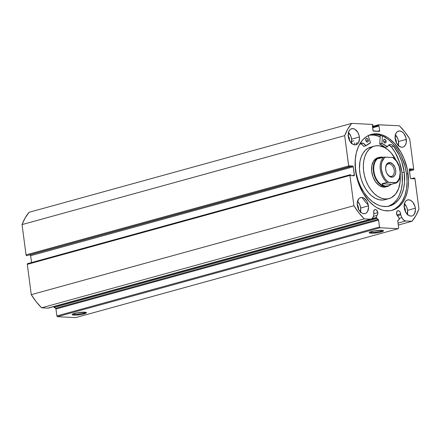 <?xml version="1.0" encoding="UTF-8"?>
<svg xmlns="http://www.w3.org/2000/svg" width="441" height="441" viewBox="0 0 441 441"><rect width="100%" height="100%" fill="white"/><g stroke="black" fill="none" stroke-linecap="round" stroke-linejoin="round"><path stroke-width="0.66" d="M376.454 217.463L372.094 218.664L376.454 217.463A0.755 0.491 74.6 0 0 376.449 217.771A0.755 0.491 -105.4 0 1 376.454 217.463L376.835 215.451L376.454 217.463M350.126 174.774L27.507 263.69L27.287 264.082L349.917 175.43A0.755 0.491 -105.4 0 1 350.325 174.719L350.678 174.735L350.793 175.623L353.969 175.783A0.755 0.491 -105.4 0 0 354.377 175.071L352.122 175.689L354.377 175.071L353.285 166.775L30.655 255.708L31.559 262.566L30.655 255.708A0.755 0.491 74.6 0 0 30.054 254.942L30.655 255.708L353.285 166.775A0.755 0.491 -105.4 0 0 352.684 166.014L29.701 254.926L352.684 166.014L349.504 165.849L349.625 166.742L26.642 255.653A0.755 0.491 74.6 0 1 26.041 254.887L348.666 165.954L26.041 254.887L26.256 255.416L26.642 255.653L349.272 166.72A0.755 0.491 -105.4 0 1 348.666 165.954L344.68 135.657L22.05 224.59L26.041 254.887L22.05 224.59A60.511 39.216 74.6 0 1 29.034 212.314L351.664 123.381L29.034 212.314L25.148 217.948L22.05 224.59L344.68 135.657A60.511 39.216 -105.4 0 1 351.664 123.381L372.303 124.428A0.755 0.491 -105.4 0 1 372.904 125.189L372.97 125.707L372.364 125.679L372.981 130.343A0.755 0.491 -105.4 0 0 373.582 131.109L379.227 131.396A0.755 0.491 -105.4 0 0 379.635 130.679L377.38 131.302L379.635 130.679L379.023 126.016L372.639 127.774L379.023 126.016L372.617 127.581L378.417 125.983L378.35 125.465L372.551 127.063L378.35 125.465A0.755 0.491 -105.4 0 1 378.753 124.753L399.392 125.795A60.511 39.216 -105.4 0 1 409.728 138.948L413.713 169.245A0.755 0.491 -105.4 0 1 413.305 169.956L409.424 170.91L412.952 169.939L412.837 169.052L409.309 170.022L412.837 169.052L409.661 168.892A0.755 0.491 -105.4 0 0 409.557 168.903L409.546 168.903A0.755 0.491 -105.4 0 0 409.254 169.603L410.345 177.899A0.755 0.491 -105.4 0 0 410.946 178.66L414.121 178.826L414.005 177.932L411.299 178.682L414.358 177.955A0.755 0.491 -105.4 0 1 414.959 178.721L418.95 209.017A60.511 39.216 -105.4 0 1 411.966 221.294L405.753 220.98L398.014 223.113L405.753 220.98A5.645 3.66 -105.4 0 1 401.922 217.617L400.704 214.855L397.418 215.759L400.704 214.855A3.104 2.012 -105.4 0 0 400.687 213.824L400.119 212.115L399.044 210.952L397.826 210.721L396.68 211.945L396.768 214.53L398.289 216.531L399.21 218.615A0.755 0.491 -105.4 0 1 399.094 219.585L397.947 220.384A0.755 0.491 -105.4 0 0 397.743 221.04L398.658 227.975L398.251 228.686L75.62 317.619L57.468 316.699L380.098 227.771L57.468 316.699L75.62 317.619L398.251 228.686L380.098 227.771L379.497 227.005L56.867 315.932L57.468 316.699L56.867 315.932L55.952 309.003L378.582 220.076L55.952 309.003L56.867 315.932L379.497 227.005L378.582 220.076A0.755 0.491 -105.4 0 0 378.202 219.386L55.572 308.32L55.952 309.003A0.755 0.491 74.6 0 0 55.572 308.32L54.199 307.388L376.829 218.46L54.199 307.388A0.755 0.491 74.6 0 1 53.819 306.704L55.572 308.32L378.202 219.386L376.829 218.46A0.755 0.491 -105.4 0 1 376.449 217.771L53.819 306.704L376.449 217.771L378.538 219.866L379.497 227.005L380.098 227.771L398.251 228.686L398.658 227.975L397.738 220.836L399.303 219.183L398.289 216.531A3.104 2.012 -105.4 0 1 396.553 213.615A3.104 2.012 -105.4 0 1 397.799 210.726A3.104 2.012 -105.4 0 1 400.687 213.824L396.9 214.866L400.687 213.824L400.704 214.855L402.269 218.312L404.138 220.406L405.753 220.98L411.966 221.294L415.852 215.655L418.95 209.017L414.887 178.434L414.005 177.932L414.121 178.826L410.946 178.66L410.345 177.899L409.331 169.09L412.837 169.052L412.952 169.939L413.305 169.956L413.713 169.245L409.728 138.948L404.827 131.903L399.392 125.795L378.571 124.797L378.417 125.983L379.023 126.016L379.635 130.679L379.227 131.396L373.196 130.872L372.364 125.679L372.97 125.707L372.904 125.189L372.303 124.428L351.664 123.381L347.778 129.02L344.68 135.657L348.743 166.24L349.625 166.742L349.504 165.849L352.684 166.014L353.285 166.775L354.299 175.584L350.793 175.623L350.678 174.735L350.325 174.719L349.917 175.43L353.903 205.726L358.803 212.771L364.238 218.879L370.446 219.194L371.934 218.78L373.268 216.845L373.946 213.499A3.104 2.012 -105.4 0 1 373.681 212.457A3.104 2.012 -105.4 0 1 374.927 209.574A3.104 2.012 -105.4 0 1 377.816 212.667L373.896 213.747L377.816 212.667L377.672 214.387L376.835 215.451L373.395 216.399L376.835 215.451A3.104 2.012 -105.4 0 0 377.816 212.667L376.57 210.098L375.352 209.525L374.591 209.718L373.687 211.305L373.946 213.499L373.439 216.173A5.645 3.66 -105.4 0 1 371.223 219.111A5.645 3.66 -105.4 0 1 370.446 219.194L48.841 307.956M370.032 232.032A6.472 1.031 172.5 0 0 371.554 232.319L371.096 233.212A7.227 1.152 -7.5 0 1 369.304 232.495A7.227 1.152 -7.5 0 1 374.299 230.908A7.227 1.152 -7.5 0 1 381.708 230.285L383.146 230.489L383.356 231.139L378.825 232.534L372.138 233.234L369.657 233.008L369.244 232.611L370.638 231.795L373.979 230.963L381.708 230.285A7.227 1.152 -7.5 0 1 383.45 230.632A7.227 1.152 -7.5 0 1 379.585 232.385A7.227 1.152 -7.5 0 1 371.096 233.212L371.554 232.319A6.472 1.031 -7.5 0 1 370.032 232.032M72.947 313.92A6.472 1.031 172.5 0 0 74.468 314.207L74.011 315.1A7.227 1.152 -7.5 0 1 72.219 314.383A7.227 1.152 -7.5 0 1 77.214 312.796A7.227 1.152 -7.5 0 1 84.622 312.173L86.403 312.559L86.271 313.027L81.734 314.422L75.053 315.122L72.567 314.896L72.159 314.499L73.553 313.683L76.894 312.851L84.622 312.173A7.227 1.152 -7.5 0 1 86.364 312.52A7.227 1.152 -7.5 0 1 82.5 314.273A7.227 1.152 -7.5 0 1 74.011 315.1L74.468 314.207A6.472 1.031 -7.5 0 1 72.947 313.92M74.364 313.43L74.468 314.207L74.364 313.43M371.449 231.542L371.554 232.319L371.449 231.542M369.442 135.04A39.37 25.517 -105.4 0 1 380.181 136.688L375.451 135.194L369.442 135.04M372.695 134.273L377.838 134.533L383.08 136.263L388.212 139.395L393.041 143.805L397.385 149.334L401.073 155.756L405.064 166.533L406.558 174.079L407.049 181.571L406.503 188.72L404.954 195.258L402.462 200.936L399.116 205.528L395.048 208.858L391.52 210.478A39.37 25.517 74.6 0 0 406.558 174.079L408.057 173.666A39.37 25.517 -105.4 0 1 392.275 210.291A39.37 25.517 -105.4 0 1 355.567 171.009L355.226 159.885L356.278 153.005L358.307 146.87L359.669 144.152L363.015 139.56L367.083 136.23L371.719 134.285L374.194 133.86L379.337 134.119L381.961 134.803L387.17 137.245L389.712 138.981L394.541 143.391L400.819 152.035L404.121 158.815L407.434 169.879L408.548 181.157L408.002 188.307L407.352 191.67L405.323 197.805L402.385 202.965L400.615 205.115L396.547 208.444L391.911 210.39L389.436 210.815L384.293 210.555L381.669 209.872L376.46 207.43L373.918 205.693L369.084 201.283L362.811 192.64L358.175 182.254L355.567 171.009A39.37 25.517 -105.4 0 1 371.355 134.384A39.37 25.517 -105.4 0 1 408.057 173.666L406.558 174.079A39.37 25.517 74.6 0 0 370.605 134.61M398.162 145.999L398.504 141.522L406.277 139.378A8.318 5.391 -105.4 0 1 402.942 147.118A8.318 5.391 -105.4 0 1 395.186 138.816L395.522 134.34L396.757 132.173L397.617 131.468L399.656 130.955L401.861 131.683L403.895 133.54L405.963 137.785L406.266 142.476L405.411 145.056L403.84 146.732L402.865 147.14L401.801 147.244L399.596 146.517L396.713 143.391L395.186 138.816A8.318 5.391 -105.4 0 1 398.521 131.076A8.318 5.391 -105.4 0 1 406.277 139.378L398.504 141.522A8.318 5.391 74.6 0 0 395.373 134.841M351.268 143.628L351.609 139.152L359.382 137.008A8.318 5.391 -105.4 0 1 356.047 144.753A8.318 5.391 -105.4 0 1 348.291 136.451L348.627 131.975L349.862 129.803L350.722 129.097L352.761 128.585L354.966 129.312L357.855 132.438L359.068 135.415L359.487 138.595L358.516 142.686L356.951 144.361L355.97 144.769L354.906 144.874L352.706 144.146L349.818 141.021L348.291 136.451A8.318 5.391 -105.4 0 1 351.626 128.706A8.318 5.391 -105.4 0 1 359.382 137.008L351.609 139.152A8.318 5.391 74.6 0 0 348.484 132.476M407.225 214.844L407.567 210.368L415.339 208.224A8.318 5.391 -105.4 0 1 412.004 215.969A8.318 5.391 -105.4 0 1 404.248 207.667L404.584 203.191L405.819 201.019L406.679 200.313L408.719 199.801L410.924 200.528L412.958 202.386L415.025 206.631L415.444 209.811L414.474 213.902L412.908 215.577L411.927 215.985L410.863 216.09L408.664 215.362L405.775 212.237L404.248 207.667A8.318 5.391 -105.4 0 1 407.583 199.922A8.318 5.391 -105.4 0 1 415.339 208.224L407.567 210.368A8.318 5.391 74.6 0 0 404.436 203.692M360.336 212.474L360.672 207.998L368.444 205.859A8.318 5.391 -105.4 0 1 365.109 213.598A8.318 5.391 -105.4 0 1 357.353 205.297L357.364 202.199L358.924 198.648L359.784 197.943L361.829 197.43L364.034 198.158L366.918 201.283L368.13 204.26L368.549 207.441L367.579 211.531L366.013 213.207L365.032 213.615L362.871 213.51L361.769 212.992L358.886 209.866L357.353 205.297A8.318 5.391 -105.4 0 1 360.688 197.557A8.318 5.391 -105.4 0 1 368.444 205.859L360.672 207.998A8.318 5.391 74.6 0 0 357.546 201.322M357.287 204.652A5.066 3.285 -105.4 0 1 358.505 207.887L358.026 208.02L358.505 207.887A5.066 3.285 -105.4 0 1 358.555 209.249M404.177 207.016A5.066 3.285 -105.4 0 1 405.395 210.258L404.921 210.39L405.395 210.258A5.066 3.285 -105.4 0 1 405.444 211.619M348.225 135.8A5.066 3.285 -105.4 0 1 349.443 139.042L348.963 139.174L349.443 139.042A5.066 3.285 -105.4 0 1 349.487 140.403M395.114 138.171A5.066 3.285 -105.4 0 1 396.332 141.412L395.858 141.544L396.332 141.412A5.066 3.285 -105.4 0 1 396.382 142.768M27.695 263.646A0.755 0.491 74.6 0 0 27.287 264.363L349.917 175.43L353.903 205.726L31.272 294.66L27.287 264.363L31.272 294.66L36.173 301.705L41.608 307.807L47.815 308.121L41.608 307.807L364.238 218.879L370.446 219.194L47.815 308.121A5.645 3.66 74.6 0 0 48.593 308.038L371.223 219.111M411.966 221.294L398.273 225.064L411.966 221.294M360.479 211.972A8.318 5.391 74.6 0 0 360.672 207.998L359.839 204.861L357.315 201.102M357.056 204.332L358.312 206.917L358.494 209.773M407.374 214.343A8.318 5.391 74.6 0 0 407.567 210.368L406.734 207.231L404.21 203.472M403.945 206.702L405.207 209.288L405.389 212.143M351.416 143.127A8.318 5.391 74.6 0 0 351.609 139.152L350.777 136.015L348.252 132.256M347.988 135.486L349.25 138.072L349.432 140.927M398.311 145.497A8.318 5.391 74.6 0 0 398.504 141.522L397.672 138.386L395.147 134.626M394.882 137.857L396.139 140.442L396.327 143.297M413.305 169.956L409.441 171.025L413.305 169.956M378.56 124.809L372.474 126.484M382.628 230.373A6.472 1.031 -7.5 0 1 378.097 231.779A6.472 1.031 -7.5 0 1 371.554 232.319A6.472 1.031 172.5 0 0 378.097 231.779A6.472 1.031 172.5 0 0 382.628 230.373M85.543 312.261A6.472 1.031 -7.5 0 1 81.012 313.667A6.472 1.031 -7.5 0 1 74.468 314.207A6.472 1.031 172.5 0 0 81.012 313.667A6.472 1.031 172.5 0 0 85.543 312.261M401.922 217.617L399.111 218.389L401.922 217.617M353.903 205.726L31.272 294.66A60.511 39.216 74.6 0 0 41.608 307.807L364.238 218.879A60.511 39.216 -105.4 0 1 353.903 205.726M385.798 186.929L385.836 186.923A15.126 9.807 -105.4 0 1 372.673 175.976A15.126 9.807 -105.4 0 1 376.487 158.275L373.533 161.125L371.84 165.684L371.664 171.257L373.031 176.995L375.738 182.023L379.37 185.573L383.372 187.111L385.875 186.912M389.05 198.588A27.232 17.646 -105.4 0 0 391.399 197.651L395.577 194.128L398.57 188.731L400.114 181.918L400.213 175.733A27.232 17.646 -105.4 0 1 391.399 197.651L388.13 198.803L384.618 198.935L381.002 198.042L377.413 196.162L373.996 193.367L370.875 189.768L368.18 185.496L366.002 180.716L364.437 175.617L363.538 170.391L363.345 165.243L363.858 160.364L365.06 155.943L366.912 152.156L369.332 149.141L372.232 147.024A27.232 17.646 -105.4 0 1 374.58 146.087A27.232 17.646 -105.4 0 1 395.875 159.995L391.239 153.016L387.953 149.802L384.436 147.454L379.012 145.739L375.5 145.872L368.345 148.093L372.232 147.024A27.232 17.646 -105.4 0 0 365.363 178.886A27.232 17.646 -105.4 0 0 389.05 198.588L385.164 199.657A27.232 17.646 74.6 0 1 361.477 179.961A27.232 17.646 74.6 0 1 368.345 148.093L365.44 150.216L363.02 153.225L361.173 157.018L359.972 161.434L359.465 168.864L360.016 174.079L361.256 179.267L363.136 184.228L365.583 188.776L368.505 192.734L371.785 195.947L375.308 198.296L378.929 199.685L382.512 200.065L385.186 199.652M374.58 146.087L370.694 147.156A27.232 17.646 74.6 0 0 368.345 148.093L369.938 147.393M369.299 135.1A39.332 25.49 -105.4 0 1 380.181 136.721L373.874 134.996L368.803 135.183M378.306 157.635L376.487 158.275A15.126 9.807 -105.4 0 1 377.794 157.751M390.748 176.394A6.428 4.167 74.6 0 0 394.21 170.32A6.428 4.167 74.6 0 0 389.094 163.809L389.734 162.558A7.486 4.851 -105.4 0 1 395.693 170.138A7.486 4.851 -105.4 0 1 391.663 177.216L390.748 176.394A6.428 4.167 -105.4 0 1 387.578 174.526A6.428 4.167 74.6 0 0 390.748 176.394L391.663 177.216L393.499 176.758L394.91 175.248L395.682 172.927L395.693 170.138L394.943 167.315L392.672 163.936L389.734 162.558L387.898 163.021L386.487 164.526L385.616 168.208L385.991 171.069L387.088 173.748L389.679 176.565L391.663 177.216A7.486 4.851 -105.4 0 1 387.76 174.774A7.486 4.851 -105.4 0 1 385.671 167.194A7.486 4.851 -105.4 0 1 389.734 162.558L389.094 163.809A6.428 4.167 -105.4 0 1 394.1 169.653A6.428 4.167 -105.4 0 1 391.63 176.301A6.428 4.167 -105.4 0 1 390.748 176.394M387.407 164.273L389.094 163.809L387.407 164.273M385.428 186.686L385.66 186.24A14.751 9.559 -105.4 0 1 374.161 172.723A14.751 9.559 -105.4 0 1 379.977 157.547A14.751 9.559 74.6 0 0 379.839 157.58A14.751 9.559 74.6 0 0 374.183 172.828A14.751 9.559 74.6 0 0 385.66 186.24L385.428 186.686A15.126 9.807 -105.4 0 1 373.659 172.933A15.126 9.807 -105.4 0 1 379.458 157.294A15.126 9.807 -105.4 0 1 381.531 157.073A15.126 9.807 74.6 0 0 373.395 171.367A15.126 9.807 74.6 0 0 385.428 186.686L383.764 187.144L385.428 186.686A15.126 9.807 74.6 0 0 389.96 185.17A15.126 9.807 -105.4 0 1 387.501 186.46A15.126 9.807 -105.4 0 1 385.428 186.686M396.751 182.778L396.74 182.817C402.92 178.081 400.759 162.712 393.427 157.597L392.722 157.487L396.459 161.125L399.116 166.406L400.191 172.343L399.48 177.817L398.069 180.694L396.035 182.657L396.619 182.872L387.463 182.309L381.989 183.759L391.619 184.25L396.619 182.872L391.619 184.25L388.438 185.793L385.66 186.24A14.751 9.559 74.6 0 0 387.678 186.019A14.751 9.559 74.6 0 0 387.782 185.992A14.751 9.559 -105.4 0 1 385.66 186.24L383.461 185.545L381.989 183.759L386.983 182.381A14.751 9.559 -105.4 0 1 380.313 169.542A14.751 9.559 -105.4 0 1 383.67 157.211L378.676 158.589L379.784 157.613L381.856 157.365L381.531 157.073A15.126 9.807 -105.4 0 1 383.179 157.349A15.126 9.807 74.6 0 0 381.531 157.073L382.788 157.454M388.438 185.793L391.619 184.25L381.989 183.759L383.461 185.545L384.475 186.03L387.678 186.019M393.289 157.547L392.722 157.487A13.991 9.068 -105.4 0 1 400.026 170.358A13.991 9.068 -105.4 0 1 396.035 182.657L388.675 182.287L387.352 181.312L384.938 178.655L383.008 175.259L381.371 169.416L381.245 165.502L381.917 161.957L384.276 157.972L385.362 157.117L392.722 157.487L384.15 157.139L378.676 158.589L379.839 157.58M379.784 157.613L383.218 157.525M385.362 157.117L383.67 157.211A14.751 9.559 74.6 0 0 380.313 169.542A14.751 9.559 74.6 0 0 386.983 182.381L388.675 182.287A13.991 9.068 -105.4 0 1 381.371 169.416A13.991 9.068 -105.4 0 1 385.362 157.117M385.643 167.508A6.428 4.167 -105.4 0 1 388.212 163.903A6.428 4.167 -105.4 0 1 389.094 163.809A6.428 4.167 74.6 0 0 385.643 167.508M360.247 143.738A6.406 4.151 74.6 0 1 363.643 146.302L365.997 145.734A31.465 20.391 -105.4 0 1 370.451 142.906L368.213 135.602L370.501 142.856L365.969 145.75L363.428 143.419L360.837 143.358L359.498 144.593L358.02 147.542A36.454 23.627 -105.4 0 1 359.498 144.593L359.503 144.593A6.406 4.151 -105.4 0 1 361.289 143.187A6.406 4.151 -105.4 0 1 365.865 145.69L363.643 146.302L362.089 144.571L360.314 143.749M366.091 141.296L366.063 140.933L368.285 140.321A1.891 1.224 -105.4 0 1 367.529 142.085A1.891 1.224 -105.4 0 1 365.765 140.194L366.769 141.947L367.513 142.085L368.092 141.611L368.213 139.962L367.281 138.573L366.124 138.683L365.765 140.194A1.891 1.224 -105.4 0 1 366.521 138.435A1.891 1.224 -105.4 0 1 368.285 140.321L366.063 140.933A1.891 1.224 74.6 0 0 365.743 139.946M383.885 142.195L383.863 141.837L386.084 141.225A1.891 1.224 -105.4 0 1 385.324 142.983A1.891 1.224 -105.4 0 1 383.565 141.092L384.569 142.845L385.307 142.983L385.886 142.515L386.013 140.861L385.081 139.472L383.918 139.582L383.565 141.092A1.891 1.224 -105.4 0 1 384.32 139.334A1.891 1.224 -105.4 0 1 386.084 141.225L383.863 141.837A1.891 1.224 74.6 0 0 383.543 140.844M355.595 169.647A36.454 23.627 -105.4 0 1 355.319 158.81L355.248 166.119L356.174 173.148L358.004 180.055L360.677 186.609L364.09 192.563L368.108 197.678L372.584 201.763L377.336 204.663L379.762 205.627L382.187 206.261L386.95 206.504L391.443 205.374L395.494 202.921L398.945 199.233L401.663 194.459L403.543 188.776L404.513 182.409L404.199 172.1A36.454 23.627 -105.4 0 1 389.585 206.019A36.454 23.627 -105.4 0 1 355.595 169.647M388.576 145.166A6.406 4.151 74.6 0 1 391.376 146.93L393.598 146.318L391.917 144.929L390.136 144.532L388.56 145.183L387.441 146.781A6.406 4.151 -105.4 0 1 389.618 144.62A6.406 4.151 -105.4 0 1 393.598 146.318L393.598 146.313A36.454 23.627 -105.4 0 1 404.199 172.1L401.757 161.593L399.039 154.984L393.598 146.313L391.376 146.93L395.169 152.509L399.535 162.205L401.977 172.718L402.291 183.021L401.321 189.387L399.441 195.071L398.179 197.585L396.724 199.845L393.273 203.533L388.46 206.283A36.454 23.627 74.6 0 0 401.977 172.718L404.199 172.1L401.977 172.718A36.454 23.627 74.6 0 0 391.382 146.93L388.802 145.21M368.312 205.037A41.603 26.962 -105.4 0 1 362.05 197.452M380.274 135.155L379.74 143.92L381.956 143.308L382.408 135.96L381.956 143.308L379.74 143.92L380.274 135.155M387.391 146.831L382.049 143.496A31.465 20.391 -105.4 0 1 387.314 146.809L385.092 147.421L379.789 144.08L382.049 143.496L379.828 144.108A31.465 20.391 74.6 0 1 385.092 147.421L387.314 146.809L385.197 147.426M355.81 144.808L357.138 142.349M353.941 144.703L354.917 142.961M383.885 142.085A1.891 1.224 74.6 0 0 383.863 141.837L383.516 140.795M366.085 141.186A1.891 1.224 74.6 0 0 366.063 140.933L365.716 139.896M385.219 147.393L387.319 146.814M365.969 145.75L363.748 146.362L365.936 145.75M351.686 141.412L353.825 140.822M378.643 124.764L372.469 126.468M27.59 263.657L350.22 174.73M409.441 171.042L413.41 169.945M379.458 157.294L377.755 157.762"/></g></svg>
